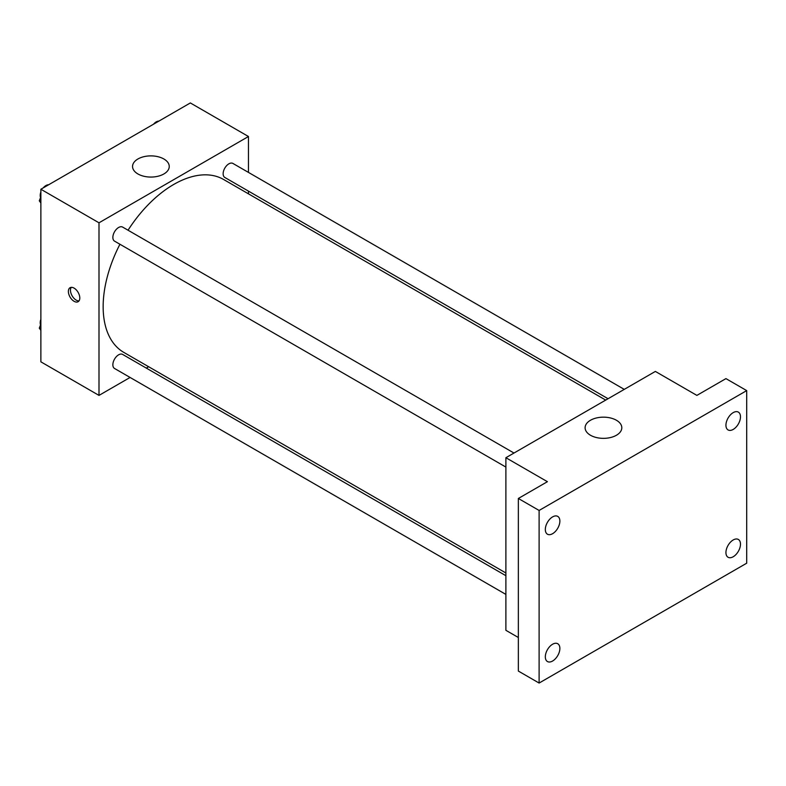 <?xml version="1.0" encoding="UTF-8"?>
<svg xmlns="http://www.w3.org/2000/svg" width="786" height="786" viewBox="0 0 786 786"><rect width="100%" height="100%" fill="white"/><g stroke="black" fill="none" stroke-linecap="round" stroke-linejoin="round"><path stroke-width="1.18" d="M130.093 377.447L98.997 395.397L40.872 361.835L40.872 189.249L190.34 102.946L248.464 136.509L248.464 172.409M148.652 366.728L146.294 368.094M119.934 244.25A99.822 57.633 120 0 0 103.153 306.707A99.822 57.633 120 0 0 123.824 352.403L505.889 572.984M605.711 400.094L223.637 179.503A99.822 57.633 120 0 0 128.039 230.219M248.464 191.126L248.464 193.837M98.997 395.397L98.997 222.802L248.464 136.509M624.261 389.375L232.921 163.439A8.106 4.677 120 0 0 226.673 165.61A8.106 4.677 120 0 0 223.136 173.765A8.106 4.677 120 0 0 224.816 177.469L608.059 398.728M505.889 575.696L122.645 354.437A8.106 4.677 120 0 0 116.397 356.608A8.106 4.677 120 0 0 112.86 364.763A8.106 4.677 120 0 0 114.54 368.477L505.889 594.413M505.889 467.08L114.54 241.135A8.106 4.677 -60 0 1 114.54 231.782A8.106 4.677 -60 0 1 122.645 227.105L513.995 453.041M98.997 222.802L40.872 189.249M137.923 173.961A18.353 10.591 180 0 1 132.549 166.475A18.353 10.591 180 0 1 150.892 155.883A18.353 10.591 180 0 1 169.245 166.475A18.353 10.591 180 0 1 157.917 176.261A18.353 10.591 180 0 1 137.923 173.961M79.799 298.012A8.076 4.657 60 0 1 78.119 301.706A8.076 4.657 60 0 1 70.052 297.049A8.076 4.657 60 0 1 70.052 287.725A8.076 4.657 60 0 1 76.271 289.887A8.076 4.657 60 0 1 79.799 298.012M79.032 300.871A8.076 4.657 60 0 1 72.145 295.841A8.076 4.657 60 0 1 71.231 287.362M518.347 637.505L505.889 630.313L505.889 457.717L655.357 371.424L696.877 395.397L725.94 378.616L746.7 390.603L746.7 563.198L539.108 683.054L518.347 671.067L518.347 498.471L547.41 481.69L505.889 457.717M539.108 683.054L539.108 510.458L518.347 498.471M539.108 510.458L746.7 390.603M590.483 435.248A18.353 10.591 180 0 1 585.108 427.761A18.353 10.591 180 0 1 603.461 417.16A18.353 10.591 180 0 1 621.805 427.761A18.353 10.591 180 0 1 610.476 437.547A18.353 10.591 180 0 1 590.483 435.248M733.21 429.421A10.287 5.944 -60 0 1 728.062 429.932A10.287 5.944 -60 0 1 726.49 421.689A10.287 5.944 -60 0 1 733.21 412.621A10.287 5.944 -60 0 1 738.349 412.11A10.287 5.944 -60 0 1 739.931 420.353A10.287 5.944 -60 0 1 733.21 429.421M552.597 533.694A10.287 5.944 -60 0 1 547.449 534.205A10.287 5.944 -60 0 1 545.877 525.962A10.287 5.944 -60 0 1 552.597 516.893A10.287 5.944 -60 0 1 557.736 516.382A10.287 5.944 -60 0 1 559.318 524.626A10.287 5.944 -60 0 1 552.597 533.694M552.597 661.026A10.287 5.944 -60 0 1 547.449 661.537A10.287 5.944 -60 0 1 545.877 653.294A10.287 5.944 -60 0 1 552.597 644.235A10.287 5.944 -60 0 1 557.736 643.724A10.287 5.944 -60 0 1 559.318 651.967A10.287 5.944 -60 0 1 552.597 661.026M733.21 556.753A10.287 5.944 -60 0 1 728.062 557.264A10.287 5.944 -60 0 1 726.49 549.021A10.287 5.944 -60 0 1 733.21 539.962A10.287 5.944 -60 0 1 738.349 539.451A10.287 5.944 -60 0 1 739.931 547.695A10.287 5.944 -60 0 1 733.21 556.753M40.872 203.024L39.3 200.794L40.872 196.746M44.625 187.078L55.61 180.741M40.872 201.697L39.3 200.794M40.872 192A8.106 4.677 120 0 0 40.204 195.478A8.106 4.677 120 0 0 40.558 197.551M48.359 184.779A8.106 4.677 120 0 0 43.259 187.864M154.901 123.412L165.885 117.075M158.634 121.113A8.106 4.677 120 0 0 153.535 124.198M40.872 330.366L39.3 328.135L40.872 324.087M40.872 329.039L39.3 328.135M40.872 319.342A8.106 4.677 120 0 0 40.204 322.81A8.106 4.677 120 0 0 40.558 324.893"/></g></svg>

